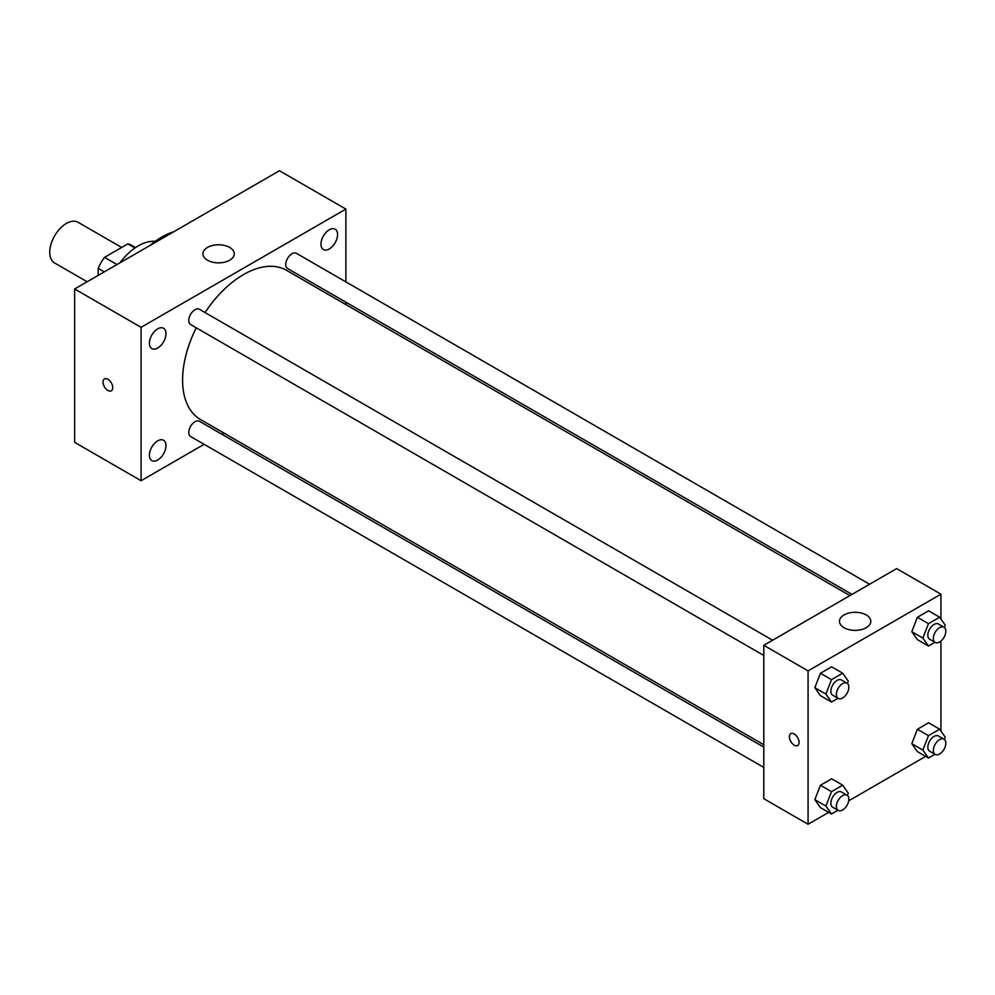 <?xml version="1.0" encoding="UTF-8"?>
<svg xmlns="http://www.w3.org/2000/svg" width="995" height="995" viewBox="0 0 995 995"><rect width="100%" height="100%" fill="white"/><g stroke="black" fill="none" stroke-linecap="round" stroke-linejoin="round"><path stroke-width="1.49" d="M121.664 247.457L78.095 222.295A23.482 13.557 120 0 0 59.998 228.589A23.482 13.557 120 0 0 49.75 252.22A23.482 13.557 120 0 0 54.613 262.978L87.15 281.759M116.975 264.546L104.525 257.357L127.82 243.899A30.31 17.5 120 0 1 131.328 245.156L135.531 247.581M98.182 275.391L98.182 268.339A30.31 17.5 120 0 1 104.525 257.357M104.301 271.859L98.182 268.339M134.922 247.991L127.82 243.899M119.96 262.829A46.964 27.114 -60 0 1 155.145 241.399M149.859 245.566A74.364 42.934 -60 0 1 173.826 231.723M204.137 444.317L141.079 480.722L74.662 442.377L74.662 288.973L279.458 170.73L345.887 209.087L345.887 281.883M329.283 229.795A11.741 6.778 120 0 0 321.609 240.143A11.741 6.778 120 0 0 323.412 249.546A11.741 6.778 120 0 0 335.153 242.768A11.741 6.778 120 0 0 335.153 229.211A11.741 6.778 120 0 0 329.283 229.795M157.683 328.86A11.741 6.778 120 0 0 150.021 339.208A11.741 6.778 120 0 0 151.812 348.611A11.741 6.778 120 0 0 163.553 341.832A11.741 6.778 120 0 0 163.553 328.275A11.741 6.778 120 0 0 157.683 328.86M157.683 440.835A11.741 6.778 120 0 0 150.021 451.183A11.741 6.778 120 0 0 151.812 460.598A11.741 6.778 120 0 0 163.553 453.819A11.741 6.778 120 0 0 163.553 440.263A11.741 6.778 120 0 0 157.683 440.835M141.079 480.722L141.079 327.33L74.662 288.973M141.079 327.33L345.887 209.087M229.646 260.217A15.659 9.042 180 0 1 212.582 262.17A15.659 9.042 180 0 1 202.918 253.825A15.659 9.042 180 0 1 218.577 244.782A15.659 9.042 180 0 1 234.235 253.825A15.659 9.042 180 0 1 229.646 260.217M223.8 432.962L221.723 434.168M112.709 387.652A6.853 3.955 60 0 1 111.291 390.786A6.853 3.955 60 0 1 104.45 386.831A6.853 3.955 60 0 1 104.45 378.921A6.853 3.955 60 0 1 109.724 380.749A6.853 3.955 60 0 1 112.709 387.652M111.303 390.786A6.853 3.955 60 0 1 104.45 386.819A6.853 3.955 60 0 1 104.45 378.921M345.887 302.206L345.887 304.594M869.58 584.239L296.373 253.302A8.793 5.074 120 0 0 291.97 253.737A8.793 5.074 120 0 0 285.752 264.508A8.793 5.074 120 0 0 287.58 268.538L851.981 594.388M763.799 747.121L199.398 421.271A8.793 5.074 120 0 0 194.995 421.706A8.793 5.074 120 0 0 188.776 432.477A8.793 5.074 120 0 0 190.592 436.506L763.799 767.443M772.593 640.22L199.398 309.283A8.793 5.074 120 0 0 194.995 309.719A8.793 5.074 120 0 0 189.249 317.48A8.793 5.074 120 0 0 190.592 324.532L763.799 655.469M196.251 327.79A86.105 49.713 120 0 0 182.595 380.053A86.105 49.713 120 0 0 200.43 419.48L763.799 744.733M849.904 595.595L286.535 270.329A86.105 49.713 120 0 0 205.057 312.554M828.673 812.38L808.077 824.27L763.799 798.699L763.799 645.307L896.644 568.605L940.934 594.177L940.934 619.014M925.648 756.387L848.698 800.813M917.402 639.648L911.806 631.688L917.402 617.273L928.584 610.818L917.402 617.273L911.806 631.688L917.402 639.648L928.472 646.041L922.875 638.081L928.472 623.666L939.653 617.211L945.25 625.171L944.367 627.447M820.427 807.617L814.83 799.657L820.427 785.254L831.609 778.786L820.427 785.254L814.83 799.657L820.427 807.617L831.497 814.01L825.9 806.049L831.497 791.634L842.678 785.179L848.275 793.139L847.392 795.415M940.934 641.079L940.934 731.002M808.077 824.27L808.077 670.866L940.934 594.177M917.402 751.623L911.806 743.675L917.402 729.26L928.584 722.805L917.402 729.26L911.806 743.675L917.402 751.623L928.472 758.016L922.875 750.068L928.472 735.653L939.653 729.198L945.25 737.146L944.367 739.434M820.427 695.642L814.83 687.682L820.427 673.267L831.609 666.812L820.427 673.267L814.83 687.682L820.427 695.642L831.497 702.035L825.9 694.075L831.497 679.66L842.678 673.205L848.275 681.152L847.392 683.441M808.077 670.866L763.799 645.307M844.058 627.721A15.659 9.042 180 0 1 839.481 621.34A15.659 9.042 180 0 1 855.128 612.298A15.659 9.042 180 0 1 870.787 621.34A15.659 9.042 180 0 1 861.123 629.686A15.659 9.042 180 0 1 844.058 627.721M799.084 742.369A6.853 3.955 60 0 1 797.667 745.516A6.853 3.955 60 0 1 790.814 741.561A6.853 3.955 60 0 1 790.814 733.651A6.853 3.955 60 0 1 796.1 735.479A6.853 3.955 60 0 1 799.084 742.369M797.667 745.504A6.853 3.955 60 0 1 790.826 741.549A6.853 3.955 60 0 1 790.826 733.651M837.977 698.291L831.497 702.035M847.019 683.192L841.484 679.995A8.793 5.074 120 0 0 834.705 682.346A8.793 5.074 120 0 0 830.862 691.202A8.793 5.074 120 0 0 832.691 695.231L838.225 698.428A8.793 5.074 120 0 0 847.019 693.353A8.793 5.074 120 0 0 847.019 683.192A8.793 5.074 120 0 0 840.24 685.543A8.793 5.074 120 0 0 836.397 694.398A8.793 5.074 120 0 0 838.225 698.428M825.9 694.075L814.83 687.682M831.497 679.66L820.427 673.267M842.678 673.205L831.609 666.812M934.952 642.297L928.472 646.041M943.994 627.198L938.459 624.002A8.793 5.074 120 0 0 931.681 626.365A8.793 5.074 120 0 0 927.837 635.22A8.793 5.074 120 0 0 929.666 639.25L935.2 642.447A8.793 5.074 120 0 0 943.994 637.36A8.793 5.074 120 0 0 943.994 627.198A8.793 5.074 120 0 0 937.215 629.561A8.793 5.074 120 0 0 933.372 638.417A8.793 5.074 120 0 0 935.2 642.447M922.875 638.081L911.806 631.688M928.472 623.666L917.402 617.273M939.653 617.211L928.584 610.818M837.977 810.266L831.497 814.01M847.019 795.167L841.484 791.97A8.793 5.074 120 0 0 834.705 794.333A8.793 5.074 120 0 0 830.862 803.189A8.793 5.074 120 0 0 832.691 807.219L838.225 810.415A8.793 5.074 120 0 0 847.019 805.328A8.793 5.074 120 0 0 847.019 795.167A8.793 5.074 120 0 0 840.24 797.53A8.793 5.074 120 0 0 836.397 806.385A8.793 5.074 120 0 0 838.225 810.415M825.9 806.049L814.83 799.657M831.497 791.634L820.427 785.254M842.678 785.179L831.609 778.786M934.952 754.285L928.472 758.016M943.994 739.186L938.459 735.989A8.793 5.074 120 0 0 931.681 738.34A8.793 5.074 120 0 0 927.837 747.195A8.793 5.074 120 0 0 929.666 751.225L935.2 754.421A8.793 5.074 120 0 0 943.994 749.347A8.793 5.074 120 0 0 943.994 739.186A8.793 5.074 120 0 0 937.215 741.536A8.793 5.074 120 0 0 933.372 750.392A8.793 5.074 120 0 0 935.2 754.421M922.875 750.068L911.806 743.675M928.472 735.653L917.402 729.26M939.653 729.198L928.584 722.805"/></g></svg>
